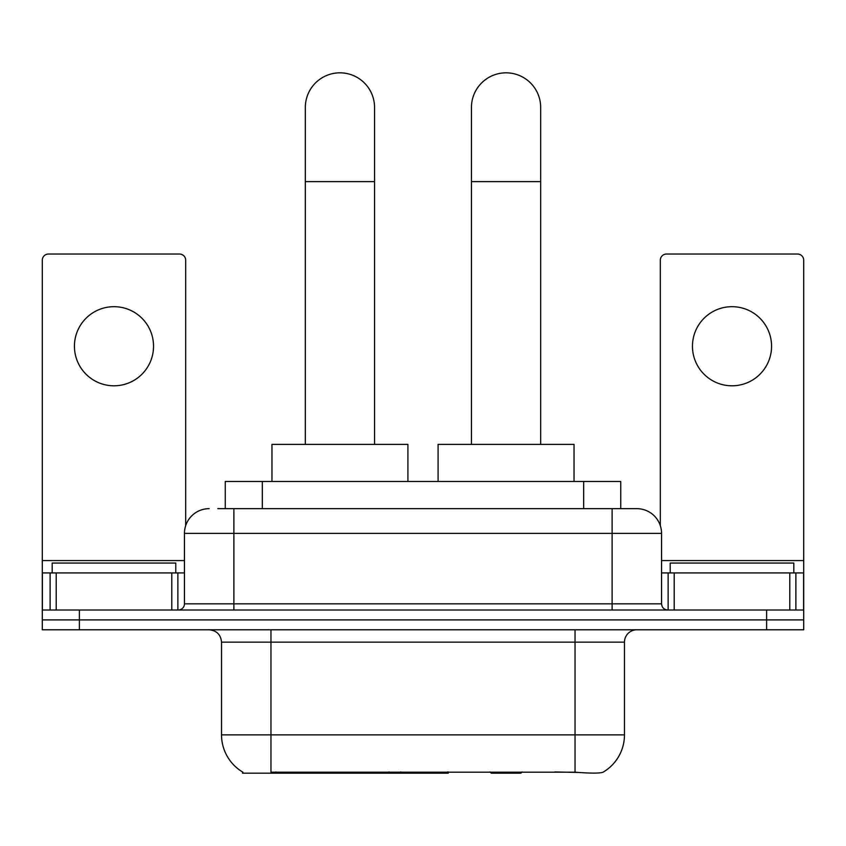 <?xml version="1.0" encoding="UTF-8"?>
<svg xmlns="http://www.w3.org/2000/svg" width="846" height="846" viewBox="0 0 846 846"><rect width="100%" height="100%" fill="white"/><g stroke="black" fill="none" stroke-linecap="round" stroke-linejoin="round"><path stroke-width="1.27" d="M448.232 771.954L448.232 773.17L242.538 773.17L242.538 771.954M225.258 508.658L225.258 481.469L620.742 481.469L620.742 508.658M242.908 772.176A43.262 43.262 0 0 1 221.525 734.857L270.963 734.857L270.963 772.176L575.037 772.176C590.519 773.413 599.867 773.413 603.092 772.176A43.262 43.262 0 0 0 624.475 734.857L624.475 642.146A12.362 12.362 0 0 1 636.837 629.794M221.525 734.857L221.525 642.146C220.795 634.637 216.671 630.524 209.163 629.794M79.376 629.794L803.7 629.794L803.7 619.896L42.3 619.896L42.3 629.794L79.376 629.794L79.376 619.896L42.3 619.896L42.3 572.932L56.206 572.932L56.206 610.008M578.104 772.43L554.828 771.954M218.384 508.658L636.837 508.658A24.724 24.724 0 0 1 661.551 533.382L661.551 603.833C661.921 607.587 663.983 609.649 667.737 610.008M217.824 508.658L233.887 508.658L233.887 533.382L184.449 533.382L184.449 603.833A6.176 6.176 0 0 1 178.263 610.008M209.163 508.658A24.724 24.724 0 0 0 184.449 533.382M766.624 629.794L766.624 619.896L803.7 619.896L803.7 572.932L803.7 610.008L42.3 610.008M766.624 610.008L766.624 619.896L79.376 619.896L79.376 610.008M661.551 533.382L612.113 533.382L612.113 508.658L636.837 508.658M175.788 572.932L175.788 563.045L52.188 563.045L52.188 572.932M113.988 306.686A39.55 39.55 0 0 0 74.437 346.247A39.55 39.55 0 0 0 113.988 385.797A39.55 39.55 0 0 0 153.538 346.247A39.55 39.55 0 0 0 113.988 306.686M171.78 610.008L171.78 572.932L56.206 572.932M185.676 525.662L185.676 260.208A6.176 6.176 0 0 0 179.5 254.033L48.476 254.033A6.176 6.176 0 0 0 42.3 260.208L42.3 572.932M171.78 572.932L184.449 572.932M793.812 572.932L793.812 563.045L670.212 563.045L670.212 572.932M305.332 444.383L305.332 107.442A34.612 34.612 0 0 1 339.933 72.83A34.612 34.612 0 0 1 374.545 107.442A34.612 34.612 0 0 0 339.933 72.83M374.545 444.383L374.545 107.442M407.92 481.469L407.92 444.383L271.957 444.383L271.957 481.469M471.455 444.383L471.455 107.442A34.612 34.612 0 0 1 506.067 72.83A34.612 34.612 0 0 1 540.668 107.442A34.612 34.612 0 0 0 506.067 72.83M540.668 444.383L540.668 107.442M522.109 771.954L520.893 773.17L491.23 773.17L490.014 771.954M574.043 481.469L574.043 444.383L438.08 444.383L438.08 481.469M732.012 306.686A39.55 39.55 0 0 0 692.462 346.247A39.55 39.55 0 0 0 732.012 385.797A39.55 39.55 0 0 0 771.563 346.247A39.55 39.55 0 0 0 732.012 306.686M789.794 610.008L789.794 572.932L674.22 572.932L674.22 610.008M789.794 572.932L803.7 572.932L803.7 260.208A6.176 6.176 0 0 0 797.524 254.033L666.5 254.033A6.176 6.176 0 0 0 660.324 260.208L660.324 525.662M661.551 572.932L674.22 572.932M389.086 771.954L389.086 773.17M275.912 773.17L275.912 771.954M262.334 508.658L262.334 481.469M583.666 508.658L583.666 481.469M400.697 771.954L400.697 773.17M447.481 771.954L447.481 773.17M575.037 629.794L575.037 642.146L221.525 642.146M624.475 642.146L575.037 642.146L575.037 734.857L624.475 734.857M575.037 772.176L575.037 734.857L270.963 734.857L270.963 629.794M233.887 610.008L233.887 603.833L661.551 603.833M184.449 603.833L233.887 603.833L233.887 533.382L612.113 533.382L612.113 610.008M184.449 560.57L42.3 560.57M177.861 572.932L177.861 610.008M42.395 572.932L42.395 610.008M50.115 610.008L50.115 572.932M305.332 181.604L374.545 181.604M471.455 181.604L540.668 181.604M803.7 560.57L661.551 560.57M803.605 610.008L803.605 572.932M795.885 572.932L795.885 610.008M668.139 610.008L668.139 572.932"/></g></svg>
